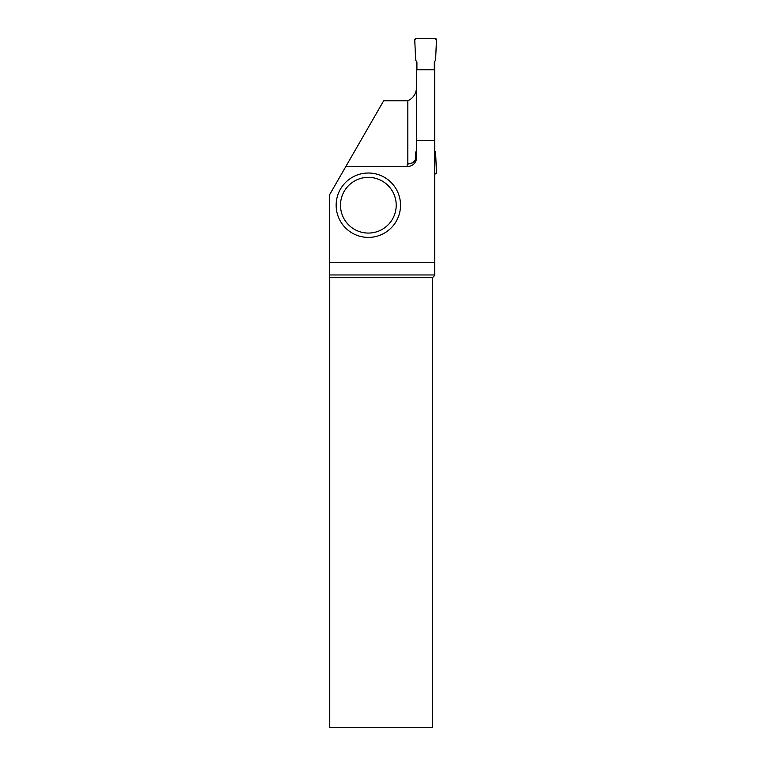 <?xml version="1.0" encoding="UTF-8"?>
<svg xmlns="http://www.w3.org/2000/svg" width="766" height="766" viewBox="0 0 766 766"><rect width="100%" height="100%" fill="white"/><g stroke="black" fill="none" stroke-linecap="round" stroke-linejoin="round"><path stroke-width="1.15" d="M416.924 69.735L416.924 62.257L415.632 60.016L414.76 39.995A1.628 1.628 0 0 1 416.388 38.3L434.839 38.3A1.628 1.628 0 0 1 436.467 39.995L435.595 60.016L434.303 62.257L434.303 69.735L434.303 62.257L435.595 60.016L436.467 39.995L434.839 38.3L416.388 38.3L414.76 39.995L415.632 60.016L416.924 62.257L416.924 69.735M415.191 162.325L415.632 152.3L416.522 150.758M434.705 150.758L435.595 152.3L436.467 172.312A1.628 1.628 0 0 1 434.839 174.006L434.705 174.006M434.705 61.558L434.705 69.735L416.522 69.735L416.522 61.558M434.705 140.283L434.705 262.269L329.533 262.269L329.533 194.832L345.906 166.394L407.838 166.394A8.685 8.685 0 0 0 416.522 157.71L416.522 140.283L434.705 140.283L434.705 69.735M434.705 274.965L329.734 274.965L329.753 277.675L432.474 277.675L434.705 275.444L434.705 262.269M416.522 84.337L416.493 84.672C417.03 92.36 414.138 97.742 407.838 100.815L383.651 100.815L345.906 166.394M407.158 166.394L407.158 164.297L412.692 162.785L415.296 159.989M416.522 140.283L416.522 69.735M432.474 277.675L432.474 727.7L329.753 727.7L329.753 277.675M329.734 274.965L329.533 262.269M400.532 205.211A32.191 32.191 0 0 1 368.341 237.403A32.191 32.191 0 0 1 336.15 205.211A32.191 32.191 0 0 1 368.341 173.02A32.191 32.191 0 0 1 400.532 205.211A32.191 32.191 0 0 1 368.341 237.403A32.191 32.191 0 0 1 336.15 205.211A32.191 32.191 0 0 1 368.341 173.02A32.191 32.191 0 0 1 400.532 205.211M407.838 164.297L407.838 100.815M340.497 205.211A27.844 27.844 0 0 0 382.272 229.331A27.844 27.844 0 0 0 382.272 181.092A27.844 27.844 0 0 0 340.497 205.211"/></g></svg>
